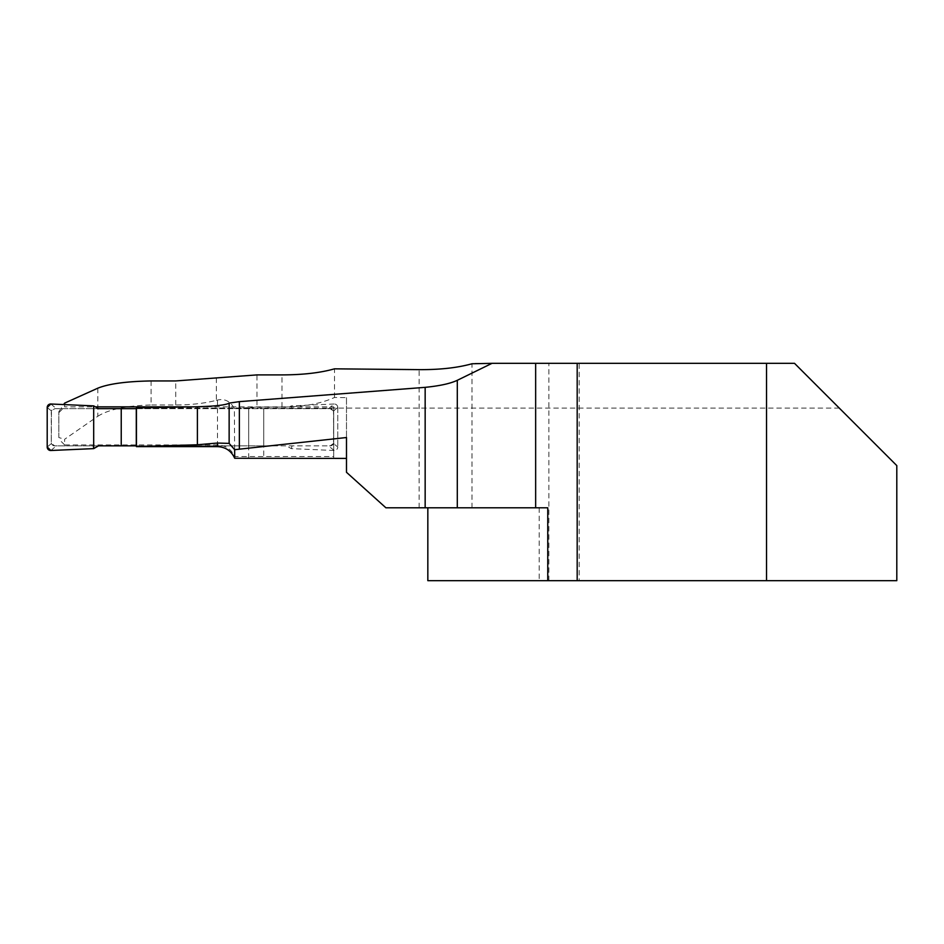<?xml version="1.0" encoding="UTF-8"?>
<svg xmlns="http://www.w3.org/2000/svg" width="944" height="944" viewBox="0 0 944 944"><rect width="100%" height="100%" fill="white"/><g stroke="black" fill="none" stroke-linecap="round" stroke-linejoin="round"><path stroke-width="0.71" stroke-dasharray="4.72 3.54" d="M64.629 404.61L64.629 406.864L95.379 406.864M427.833 580.666L579.179 580.666L579.179 363.334L794.518 363.334L492.013 363.334L794.518 363.334L896.8 465.604M248.673 458.253L248.673 407.973L136.443 407.973M248.673 407.973L263.73 408.079L263.73 458.406M839.263 408.079L263.73 408.079M337.079 408.068L333.692 410.864L333.692 443.645L337.763 447.008L333.503 443.491L333.692 412.139A3.481 3.481 0 0 0 330.211 408.658L54.752 408.658A3.481 3.481 0 0 0 51.271 412.139L51.271 442.358A3.481 3.481 0 0 0 54.752 445.851L330.211 445.851A3.481 3.481 0 0 0 333.692 442.358L333.503 411.018L337.763 407.501L337.763 447.008L337.763 408.079L333.692 407.784L333.692 406.864L193.709 406.864M97.834 388.173L97.834 416.257L64.629 439.255L64.629 444.931L217.474 444.931C225.557 445.308 231.292 449.179 234.69 456.554L333.692 456.554L333.692 458.406L333.692 443.645M97.834 416.257C108.501 409.472 126.26 405.708 151.099 404.964L151.099 380.939M216.353 377.989L216.353 400.35C204.27 403.418 190.735 404.952 175.737 404.964L151.099 404.964M216.353 400.35L217.474 400.067C224.625 398.392 230.265 401.212 234.372 408.516L234.69 456.554M234.372 408.516L256.969 407.076L256.969 374.898M346.483 437.52L346.483 397.648L334.495 397.471C320.63 403.761 303.13 406.958 281.973 407.076L256.969 407.076M58.823 437.556L58.823 411.667L58.823 437.556L64.629 439.255M64.629 444.931L58.823 439.102M58.823 411.667L63.649 404.575M58.823 412.681L64.629 406.864M579.179 363.334L473.499 363.334M579.179 580.666L766.528 580.666L766.528 363.334M346.483 397.648L346.483 472.295L385.907 507.801L547.756 507.801M539.177 507.801L539.177 580.666M334.495 397.471L334.495 368.833M896.8 580.666L766.528 580.666M333.692 410.864L333.692 407.784M333.692 456.554L333.692 406.864M333.503 443.491L330.211 445.851L328.512 445.851L334.117 450.5A3.481 3.481 0 0 0 337.763 447.008A3.481 3.481 0 0 1 334.117 450.5L333.692 450.477M136.443 408.658L263.73 408.658L263.73 445.851L328.512 445.851M263.73 445.851L136.443 445.851M98.495 445.851L54.752 445.851L51.46 443.491L51.271 442.358L51.46 411.018L54.752 408.658L92.878 408.658L93.692 405.885M98.495 408.658L92.878 408.658M263.73 408.658L330.211 408.658L333.503 411.018M47.2 447.008L51.46 443.491M50.834 450.5L56.451 445.851M92.878 445.851L93.692 448.624M334.117 450.5L291.271 448.624L286.469 445.851M292.085 445.851L291.271 448.624M47.2 407.501L51.46 411.018M50.834 404.008L56.451 408.658M337.763 407.501A3.481 3.481 0 0 0 334.117 404.008L328.512 408.658M292.085 408.658L291.271 405.885L286.469 408.658M334.117 404.008L291.271 405.885M248.673 445.851L248.673 408.658M217.474 400.067L217.474 444.931M281.973 407.076L281.973 374.898M175.737 404.964L175.737 380.939M419.112 507.801L419.112 369.635M471.988 507.801L471.988 363.77M548.865 580.666L548.865 363.334"/><path stroke-width="1.42" d="M63.649 404.575L64.629 403.123L64.629 404.61M64.629 403.123L97.834 388.173C108.678 383.795 126.425 381.388 151.099 380.939L175.737 380.939L256.969 374.898L281.973 374.898C302.906 374.851 320.405 372.833 334.495 368.833L419.112 369.635C439.821 369.777 457.451 367.818 471.988 363.77L492.013 363.334L457.297 380.302L457.297 507.801L547.756 507.801L547.756 580.666L427.833 580.666L427.833 507.801M794.518 363.334L839.263 408.079L794.518 363.334L766.528 363.334L766.528 580.666L896.8 580.666L896.8 465.604L794.518 363.334M425.154 387.347L425.154 507.801L385.907 507.801L346.483 472.295L346.483 437.52L234.655 449.686L229.144 443.397L217.474 443.043L197.39 444.766L136.443 446.63L136.443 407.973L197.39 406.746C215.433 406.227 226.017 405.023 229.144 403.112L239.351 401.637L425.154 387.347C439.692 385.907 450.406 383.559 457.297 380.302M193.709 406.864L95.379 406.864M136.443 446.63L217.474 446.63C225.557 446.996 231.304 450.866 234.702 458.253L234.655 449.686M234.702 458.253L346.483 458.406M425.154 507.801L457.297 507.801M766.528 363.334L577.185 363.334L577.185 580.666L766.528 580.666M577.185 363.334L492.013 363.334M229.144 443.397L229.144 403.112M547.756 580.666L577.185 580.666M239.351 401.637L239.351 448.612M136.443 445.851L98.495 445.851L93.692 448.624L50.834 450.5A3.481 3.481 0 0 1 47.2 447.008L47.2 407.501A3.481 3.481 0 0 1 50.834 404.008L93.692 405.885L98.495 408.658L136.443 408.658M136.29 408.658L136.29 445.851M121.233 408.658L121.233 445.851M93.692 405.885L50.834 404.008L47.2 407.501L47.2 447.008L50.834 450.5L93.692 448.624L93.692 405.885L93.692 448.624M217.474 446.63L217.474 443.043M197.39 406.746L197.39 444.766M535.649 363.334L535.649 507.801"/></g></svg>
